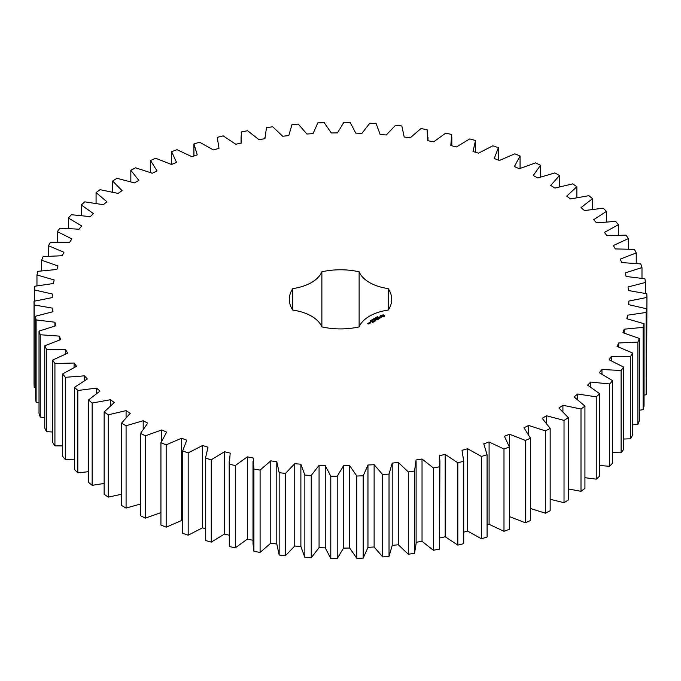 <?xml version="1.0" encoding="UTF-8"?>
<svg xmlns="http://www.w3.org/2000/svg" width="681" height="681" viewBox="0 0 681 681"><rect width="100%" height="100%" fill="white"/><g stroke="black" fill="none" stroke-linecap="round" stroke-linejoin="round"><path stroke-width="1.02" d="M126.079 425.761L126.079 508.077L121.541 505.455L121.541 423.139L126.079 425.761L143.197 420.722L147.751 423.139L140.507 433.414L145.419 435.806L161.737 429.949L166.632 432.129L160.929 442.727L166.164 444.863L181.563 438.232L186.764 440.164L182.636 451.001L188.169 452.874L202.538 445.51L208.003 447.187L205.475 458.185L211.272 459.777L224.5 451.741L230.195 453.137L229.301 464.221L235.303 465.532L247.305 456.866L253.187 457.99L253.919 469.073L260.091 470.086L270.783 460.867L276.801 461.692L279.159 472.699L285.458 473.406L294.754 463.693L300.883 464.229L304.85 475.083L311.226 475.474L319.066 465.344L325.246 465.574L330.787 476.189L337.206 476.274L343.522 465.795L349.711 465.719L356.801 476.028L363.203 475.798L367.961 465.046L374.124 464.672L382.696 474.597L389.038 474.044L392.205 463.106L398.283 462.425L408.285 471.899L414.525 471.039L416.074 459.981L422.033 459.011L433.388 467.958L439.483 466.8L439.917 461.233L439.398 455.708L445.187 454.44L457.819 462.799L463.727 461.233L463.727 543.438M439.398 538.016L445.187 536.756L457.819 545.115L463.727 543.659L463.727 461.352L462.007 450.303L467.6 448.762L481.407 456.466L487.077 454.729L483.748 443.808L489.086 441.995L503.983 449L509.371 446.991L504.451 436.274L509.507 434.206L525.374 440.462L530.456 438.198L523.97 427.753L528.703 425.446L545.438 430.903L550.163 428.392L542.17 418.304L546.554 415.776L564.021 420.39L568.363 417.666L558.922 408.004L562.915 405.272L581.004 409.009L584.928 406.08L574.092 396.921L577.667 394.001L596.241 396.844L599.723 393.729L587.584 385.131L590.716 382.05L609.64 383.965L612.653 380.696L599.297 372.72L601.97 369.494L621.106 370.49L623.626 367.076L609.146 359.789L611.334 356.444L630.546 356.486L632.555 352.971L617.054 346.416L618.74 342.977L637.893 342.083L639.374 338.483L622.97 332.703L624.145 329.195L643.102 327.365L644.047 323.705L626.852 318.751L627.507 315.201L646.124 312.451L646.533 308.757L628.674 304.662L628.81 301.087L646.95 297.444L646.814 293.732L628.418 290.532L628.027 286.965L645.562 282.445L644.89 278.759L626.086 276.469L625.167 272.936L641.987 267.565L640.77 263.93L621.693 262.568L620.263 259.095L636.233 252.923L634.479 249.357L615.283 248.931L613.343 245.535L628.35 238.605L626.077 235.141L606.89 235.66L604.456 232.374L618.391 224.73L615.624 221.393L596.573 222.849L593.67 219.691L606.43 211.399L603.179 208.199L584.417 210.582L581.055 207.577L592.547 198.69L588.844 195.668L570.499 198.963L566.711 196.137L576.858 186.713L572.721 183.879L554.921 188.058L550.733 185.428L559.459 175.545L554.921 172.923L537.803 177.962L533.249 175.545L540.493 165.27L535.581 162.887L519.262 168.743L514.368 166.556L520.071 155.966L514.836 153.821L499.437 160.461L494.236 158.52L498.364 147.683L492.831 145.811L478.462 153.174L472.997 151.497L475.525 140.507L469.728 138.907L456.5 146.951L450.805 145.547L451.699 134.463L445.697 133.161L433.695 141.818L427.813 140.703L427.081 129.611L420.909 128.607L410.217 137.826L404.199 136.992L401.841 125.985L395.542 125.287L386.246 134.991L380.117 134.463L376.15 123.61L369.774 123.218L361.934 133.34L355.754 133.118L350.213 122.495L343.794 122.418L337.478 132.889L331.289 132.965L324.199 122.657L317.797 122.895L313.039 133.638L306.876 134.021L298.304 124.095L291.962 124.64L288.795 135.579L282.717 136.26L272.715 126.785L266.475 127.645L264.926 138.703L258.967 139.673L247.612 130.726L241.517 131.893L241.083 137.451L241.602 142.984L235.813 144.244L223.181 135.885L217.273 137.341L218.993 148.39L213.4 149.931L199.593 142.218L193.923 143.955L197.252 154.876L191.914 156.69L177.017 149.684L171.629 151.693L176.549 162.418L171.493 164.479L155.626 158.23L150.544 160.495L157.03 170.931L152.297 173.238L135.562 167.79L130.837 170.293L138.83 180.38L134.446 182.908L116.979 178.294L112.637 181.027L122.078 190.68L118.085 193.413L99.996 189.676L96.072 192.604L106.908 201.772L103.333 204.692L84.759 201.848L81.277 204.955L93.416 213.562L90.284 216.643L71.36 214.719L68.347 217.988L81.703 225.964L79.03 229.191L59.894 228.203L57.374 231.608L71.854 238.903L69.666 242.249L50.454 242.198L48.445 245.713L63.946 252.268L62.26 255.715L43.107 256.601L41.626 260.21L58.03 265.982L56.855 269.489L37.898 271.319L36.953 274.979L54.148 279.934L53.493 283.492L34.876 286.233L34.467 289.936L52.326 294.022L52.19 297.597L34.05 301.249L34.186 304.952L52.582 308.152L52.973 311.719L35.438 316.248L36.11 319.925L54.914 322.215L55.833 325.756L39.013 331.119L40.23 334.754L59.307 336.116L60.737 339.598L44.767 345.769L46.521 349.336L65.716 349.753L67.657 353.15L52.65 360.079L54.923 363.543L74.11 363.024L76.544 366.318L62.609 373.954L65.376 377.3L84.427 375.844L87.33 378.994L74.569 387.293L77.821 390.485L96.583 388.102L99.945 391.107L88.453 399.994L92.156 403.024L110.501 399.721L114.289 402.556L104.142 411.971L108.279 414.806L126.079 410.626L130.267 413.256L121.541 423.139M143.197 428.911L143.197 420.722M126.079 508.077L140.507 504.008M140.507 433.414L140.507 515.73L145.419 518.113L160.929 512.623M160.929 442.727L160.929 525.034L166.164 527.179L181.563 520.539L182.636 520.939M182.636 451.001L182.636 533.317L188.169 535.189L202.538 527.826L205.475 528.728M205.475 458.185L205.475 540.493L211.272 542.093L224.5 534.049L229.182 535.206M229.182 461.233L229.301 546.537L235.303 547.839L247.305 539.182L253.187 540.297M252.991 461.233L252.991 543.549L253.919 551.389L260.091 552.393L270.783 543.174L276.801 544.008L279.159 555.015L285.458 555.713L294.754 546.009L300.883 546.537L304.85 557.39L311.226 557.782L319.066 547.66L325.246 547.882L330.787 558.505L337.206 558.582L343.522 548.111L349.711 548.035L356.801 558.343L363.203 558.105L367.961 547.362L374.124 546.979L382.696 556.905L389.038 556.36L392.205 545.421L398.283 544.74L408.285 554.215L414.525 553.355L416.108 543.549L416.108 461.233M416.074 542.297L422.033 541.327L433.388 550.274L439.483 549.107L439.917 461.233M463.727 532.142L467.6 531.069L481.407 538.782L487.077 537.045L487.077 454.729M487.077 524.991L489.086 524.31L503.983 531.316L509.371 529.307L509.371 446.991M509.371 516.573L525.374 522.77L530.456 520.505L530.456 438.198M530.456 508.469L545.438 513.21L550.163 510.707L550.163 428.392M550.163 499.258L564.021 502.706L568.363 499.973L568.363 417.666M568.363 488.967L581.004 491.324L584.928 488.396L584.928 406.08M584.928 477.696L596.241 479.152L599.723 476.045L599.723 393.729M599.723 465.549L609.64 466.281L612.653 463.012L612.653 380.696M612.653 452.627L621.106 452.797L623.626 449.392L623.626 367.076M623.626 439.032L630.546 438.802L632.555 435.287L632.555 352.971M632.555 424.859L637.893 424.399L639.374 420.79L639.374 338.483M639.374 410.209L643.102 409.681L644.047 406.021L644.047 323.705M644.047 395.176L646.124 394.767L646.533 391.064L646.533 308.757M646.533 379.862L646.95 297.444M34.05 301.249L34.05 383.556L34.186 387.268L35.438 387.549M35.438 316.248L35.438 398.555L36.11 402.241L39.013 402.735M39.013 331.119L39.013 413.435L40.23 417.07L44.767 417.589M44.767 345.769L44.767 428.077L46.521 431.643L52.65 432.009M52.65 360.079L52.65 442.395L54.923 445.859L62.609 445.91M62.609 373.954L62.609 456.27L65.376 459.607L74.569 459.181M74.569 387.293L74.569 469.601L77.821 472.801L88.453 471.729M88.453 399.994L88.453 482.31L92.156 485.332L104.142 483.45M104.142 411.971L104.142 494.287L108.279 497.121L121.541 494.244M292.796 310.093A39.515 22.813 0 0 1 321.875 326.889A51.211 29.564 0 0 0 359.125 326.889A39.515 22.813 0 0 1 388.204 310.093A51.211 29.564 0 0 0 391.711 299.342A51.211 29.564 0 0 0 388.204 288.591A39.515 22.813 0 0 1 359.125 271.804A51.211 29.564 0 0 0 321.875 271.804A39.515 22.813 0 0 1 292.796 288.591A51.211 29.564 0 0 0 289.289 299.342A51.211 29.564 0 0 0 292.796 310.093L292.796 288.591M384.373 316.41L384.373 315.465L383.36 314.877L380.722 315.465L380.722 316.41L381.726 316.988L384.373 316.41M377.3 317.074L377.529 316.614L377.223 316.963L378.083 317.023L377.317 316.988M376.942 317.601L376.78 316.997L377.504 317.414L376.942 317.601M376.738 317.84L375.64 317.652L376.755 317.508M374.771 318.58L375.58 318.427L374.78 318.478M381.028 317.465L379.24 317.567L379.785 316.835L378.73 317.474L380.526 317.372L379.981 318.104L381.028 317.465M379.683 318.291L377.768 317.789L379.07 318.64L378.645 318.989L379.683 318.487M378.415 319.219L377.019 318.316L375.98 318.921L377.632 318.87L378.151 319.176L377.368 319.721L378.406 319.125M374.218 319.304L373.597 318.836L374.448 319.031L373.997 318.606L375.01 318.853L373.767 318.87L374.218 319.304M373.435 319.755L372.72 319.346L373.265 319.031L373.98 319.44L373.435 319.755M372.311 320.317L371.843 319.832L372.311 320.317M371.068 320.393L372.141 320.47L371.068 320.393M371.077 321.126L370.685 320.521L371.562 320.836L371.077 321.023M370.089 321.262L370.762 321.185L370.089 321.262M375.478 319.806L377.053 319.908L375.495 319.1L376.559 319.823L375.222 319.661L375.503 320.436L374.252 319.815L375.648 320.725L375.478 319.806L375.733 320.717M374.422 321.526L375.282 320.93L373.724 320.121L374.329 320.572L373.724 321.023L375.027 320.981L374.422 321.526M373.971 321.781L372.413 320.879L373.971 321.679M372.558 322.598L373.426 322.002L372.03 321.194L371 321.696L372.643 321.747L373.162 322.053L372.558 322.598M369.511 322.658L370.89 322.76L369.511 322.556M370.047 323.245L369.179 322.743L369.264 323.484L370.047 323.245M369.281 323.688L367.927 323.39L368.344 323.049L367.663 323.347L368.6 323.986L369.281 323.688M126.079 417.402L126.079 410.626M108.279 497.121L108.279 414.806M145.419 518.113L145.419 435.806M161.737 440.692L161.737 429.949M110.501 405.587L110.501 399.721M92.156 485.332L92.156 403.024M166.164 527.179L166.164 444.863M181.563 520.539L181.563 438.232M96.583 393.329L96.583 388.102M77.821 472.801L77.821 390.485M188.169 535.189L188.169 452.874M202.538 527.826L202.538 445.51M84.427 380.594L84.427 375.844M65.376 459.607L65.376 377.3M211.272 542.093L211.272 459.777M224.5 534.049L224.5 451.741M74.11 367.425L74.11 363.024M54.923 445.859L54.923 363.543M229.301 546.537L229.301 464.221M235.303 547.839L235.303 465.532M247.305 539.182L247.305 456.866M65.716 353.882L65.716 349.753M46.521 431.643L46.521 349.336M253.919 551.389L253.919 469.073M260.091 552.393L260.091 470.086M270.783 543.174L270.783 460.867M59.307 340.04L59.307 336.116M276.801 544.008L276.801 461.692M40.23 417.07L40.23 334.754M279.159 555.015L279.159 472.699M285.458 555.713L285.458 473.406M294.754 546.009L294.754 463.693M54.914 325.978L54.914 322.215M300.883 546.537L300.883 464.229M36.11 402.241L36.11 319.925M304.85 557.39L304.85 475.083M311.226 557.782L311.226 475.474M319.066 547.66L319.066 465.344M52.582 311.796L52.582 308.152M325.246 547.882L325.246 465.574M34.186 387.268L34.186 304.952M330.787 558.505L330.787 476.189M337.206 558.582L337.206 476.274M343.522 548.111L343.522 465.795M349.711 548.035L349.711 465.719M34.467 301.138L34.467 289.936M356.801 558.343L356.801 476.028M363.203 558.105L363.203 475.798M367.961 547.362L367.961 465.046M374.124 546.979L374.124 464.672M36.953 285.824L36.953 274.979M382.696 556.905L382.696 474.597M389.038 556.36L389.038 474.044M392.205 545.421L392.205 463.106M398.283 544.74L398.283 462.425M41.626 270.791L41.626 260.21M408.285 554.215L408.285 471.899M414.525 553.355L414.525 471.039M422.033 541.327L422.033 459.011M48.445 256.141L48.445 245.713M433.388 550.274L433.388 467.958M439.483 549.107L439.483 466.8M445.187 536.756L445.187 454.44M57.374 241.968L57.374 231.608M457.819 545.115L457.819 462.799M467.6 531.069L467.6 448.762M68.347 228.373L68.347 217.988M481.407 538.782L481.407 456.466M489.086 524.31L489.086 441.995M81.277 215.451L81.277 204.955M503.983 531.316L503.983 449M509.507 516.521L509.507 434.206M96.072 203.304L96.072 192.604M525.374 522.77L525.374 440.462M528.703 434.682L528.703 425.446M112.637 192.033L112.637 181.027M545.438 513.21L545.438 430.903M546.554 423.173L546.554 415.776M130.837 181.742L130.837 170.293M564.021 502.706L564.021 420.39M562.915 411.545L562.915 405.272M150.544 172.531L150.544 160.495M581.004 491.324L581.004 409.009M577.667 399.517L577.667 394.001M171.629 164.427L171.629 151.693M596.241 479.152L596.241 396.844M590.716 387.021L590.716 382.05M193.923 156.009L193.923 143.955M609.64 466.281L609.64 383.965M601.97 374.065L601.97 369.494M621.106 452.797L621.106 370.49M611.334 360.7L611.334 356.444M630.546 438.802L630.546 356.486M618.74 346.995L618.74 342.977M637.893 424.399L637.893 342.083M624.145 333.026L624.145 329.195M643.102 409.681L643.102 327.365M627.507 318.895L627.507 315.201M646.124 394.767L646.124 312.451M628.81 304.688L628.81 301.087M645.562 293.451L645.562 282.445M641.987 278.265L641.987 267.565M636.233 263.411L636.233 252.923M628.35 248.991L628.35 238.605M618.391 235.09L618.391 224.73M475.525 152.272L475.525 140.507M606.43 221.819L606.43 211.399M498.364 160.061L498.364 147.683M592.547 209.271L592.547 198.69M520.071 168.377L520.071 155.966M576.858 197.55L576.858 186.713M540.493 176.992L540.493 165.27M559.459 186.756L559.459 175.545M388.204 310.093L388.204 288.591M359.125 326.889L359.125 271.804M321.875 326.889L321.875 271.804M384.229 316.546L384.144 315.933M384.229 315.652L383.36 315.209L380.858 315.652M382.543 315.014L383.531 315.933L383.241 316.665L381.845 316.665L381.632 315.72L382.543 315.363M380.943 315.933L380.883 316.503M371.451 320.172L371.434 320.606M369.528 323.049L369.519 323.492M383.531 315.933L383.241 316.665M383.241 316.342L382.918 316.793M371.877 319.993L372.567 320.164L371.869 320.283M370.634 322.717L369.766 322.607L370.634 322.913M369.025 323.645L368.438 323.688L369.025 323.841M241.083 137.451L241.083 143.095M264.892 137.451L264.892 138.711M428.008 137.451L428.008 140.737M451.818 137.451L451.818 145.794"/></g></svg>
